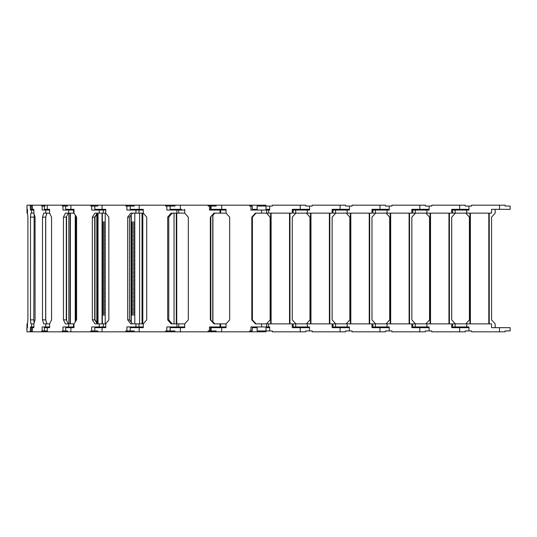 <?xml version="1.0" encoding="UTF-8"?>
<svg xmlns="http://www.w3.org/2000/svg" width="537" height="537" viewBox="0 0 537 537"><rect width="100%" height="100%" fill="white"/><g stroke="black" fill="none" stroke-linecap="round" stroke-linejoin="round"><path stroke-width="0.81" d="M216.015 213.142L214.31 213.142L210.35 217.129L210.35 319.871L213.961 323.858L220.036 323.858L220.036 326.952L226.043 326.952M252.417 210.048L252.417 209.336L257.129 209.336M466.754 213.142L466.754 210.048L452.584 210.048L452.584 213.142L491.55 213.142L491.55 209.336L510.15 209.336L510.15 206.06L505.102 206.06L505.102 205.174L471.62 205.174L471.62 206.06L465.243 206.06L465.243 205.174L431.768 205.174L431.768 206.06L425.391 206.06L425.391 205.174L391.909 205.174L391.909 206.06L385.532 206.06L385.532 205.174L352.057 205.174L352.057 206.06L345.68 206.06L345.68 205.174L312.198 205.174L312.198 206.06L305.822 206.06L305.822 205.174L272.346 205.174L272.346 206.06L265.99 206.06L265.969 205.174L211.383 205.174L211.383 206.06M216.102 209.336L216.102 210.048M265.99 209.336L269.688 209.336M269.688 327.664L265.99 327.664M211.383 330.94L211.383 331.826L265.969 331.826L265.969 330.94L272.346 330.94L272.346 331.826L305.822 331.826L305.822 330.94L312.198 330.94L312.198 331.826L345.68 331.826L345.68 330.94L352.057 330.94L352.057 331.826L385.532 331.826L385.532 330.94L391.909 330.94L391.909 331.826L425.391 331.826L425.391 330.94L431.768 330.94L431.768 331.826L465.243 331.826L465.243 330.94L471.62 330.94L471.62 331.826L505.102 331.826L505.102 330.94L510.15 330.94L510.15 327.664L491.55 327.664L491.55 323.858L466.754 323.858L466.754 326.952L468.969 326.952L468.969 330.94L468.962 326.952M216.015 323.858L214.31 323.858L210.699 319.871L210.699 217.129M216.102 327.664L216.102 326.952M257.129 327.664L252.417 327.664L252.417 326.952M256.048 213.142L252.417 217.129L252.417 319.871L256.048 323.858M214.317 210.048L214.317 209.336M214.317 327.664L214.317 326.952M214.793 326.952L214.793 327.664M212.907 321.764L214.793 323.858M214.793 213.142L212.907 215.236M214.793 209.336L214.793 210.048M96.808 214.297L94.989 217.129L94.989 319.871L96.808 322.703M42.188 206.06L41.745 206.06L41.745 205.174L45.021 205.174L45.021 206.06L44.383 206.06L44.383 209.336L49.619 209.336L49.619 213.142L45.752 213.142L45.752 210.048L42.188 210.048L42.188 206.06L44.383 206.06M45.752 326.952L45.752 323.858L49.619 323.858L49.619 327.664L44.383 327.664L44.383 330.94L45.021 330.94L45.021 331.826L41.745 331.826L41.745 330.94L42.188 330.94L42.188 326.952L49.619 326.952M46.92 213.142L45.732 217.129L45.732 319.871L46.92 323.858M27.481 210.048L27.004 210.048L27.004 213.142L27.481 213.142L27.481 209.336L26.978 209.336L26.978 205.174L26.978 209.336M26.978 327.664L26.978 331.826L26.85 327.664L27.481 327.664L27.481 323.858L27.004 323.858L27.004 326.952L27.481 326.952M33.851 210.048L30.381 210.048L30.226 205.174L26.978 205.174M30.226 205.174L31.334 205.174L31.334 206.06M31.334 330.94L31.334 331.826L30.226 331.826L30.226 330.94L31.334 330.94L31.321 327.664L33.851 327.664L33.851 323.858L35.066 319.871L35.066 217.129L33.851 213.142L31.623 213.142L31.623 210.048M30.381 206.06L31.321 206.06L31.321 209.336L33.851 209.336L33.851 213.142M33.851 323.858L31.623 323.858L31.623 326.952L33.851 326.952M26.978 331.826L30.226 331.826M30.381 330.94L30.381 326.952L31.623 326.952M31.623 323.858L30.911 323.858L30.488 319.871L33.831 319.871L34.146 214.115M31.623 213.142L30.911 213.142L30.488 217.129L30.488 319.871M27.481 323.858L27.904 319.871L27.904 217.129L27.481 213.142M30.488 217.129L33.831 217.129M34.146 322.885L33.831 319.871M41.745 205.174L31.334 205.174M44.128 206.06L44.128 205.174L44.101 206.06M49.619 210.048L45.752 210.048M62.265 205.174L67.541 205.174L67.541 206.06L62.265 206.06L62.265 205.174L45.021 205.174M44.403 206.06L45.021 206.06M44.101 330.94L44.101 331.826L44.128 330.94M31.334 331.826L41.745 331.826M73.542 326.952L73.542 323.858L73.999 323.858L73.999 327.664L65.695 327.664L65.695 330.94L67.541 330.94L67.541 331.826L62.265 331.826L62.265 330.94L62.977 330.94L62.977 326.952L73.999 326.952M47.29 330.94L42.188 330.94M45.752 323.858L43.705 323.858L42.49 319.871L45.658 319.871L45.658 217.129L46.873 213.142M45.752 213.142L43.705 213.142L42.49 217.129L42.49 319.871M42.49 217.129L45.658 217.129M46.873 323.858L45.658 319.871M64.339 206.06L64.339 205.174L64.272 206.06M73.999 323.858L76.583 319.871L76.583 217.129L73.999 213.142L73.542 213.142L73.542 210.048L62.977 210.048L62.977 206.06M73.542 213.142L68.682 213.142L68.682 210.048M73.999 210.048L73.542 210.048M73.126 209.336L73.126 210.048M71.502 209.336L71.502 210.048M73.542 323.858L68.682 323.858L68.682 326.952M64.272 330.94L64.272 331.826L64.339 330.94M45.021 331.826L62.265 331.826M65.695 330.94L62.977 330.94M73.126 327.664L73.126 326.952M71.502 327.664L71.502 326.952M68.682 323.858L65.407 323.858L63.453 319.871L66.293 319.871L66.293 217.129L68.246 213.142M68.682 213.142L65.407 213.142L63.453 217.129L63.453 319.871M49.619 323.858L51.572 319.871L51.572 217.129L49.619 213.142M63.453 217.129L66.293 217.129M68.246 323.858L66.293 319.871M92.317 330.94L92.317 331.826L90.76 331.826L90.76 330.94L94.787 330.94L94.787 327.664L105.755 327.664L105.755 323.858L108.843 319.871L108.843 217.129L105.755 213.142L103.312 213.142L103.312 210.048L91.699 210.048L91.699 206.06L90.76 206.06L90.76 205.174L67.541 205.174M90.76 205.174L92.445 205.174L92.317 206.06M103.312 213.142L99.264 213.142L99.264 210.048M105.755 210.048L103.312 210.048M92.445 206.06L92.445 205.174L97.774 205.174L97.774 206.06L91.699 206.06M98.801 209.336L98.801 210.048M65.695 206.06L65.695 209.336L73.999 209.336L73.999 213.142M102.064 323.858L102.064 213.142M105.755 323.858L103.312 323.858L103.312 326.952L105.755 326.952M103.312 323.858L99.264 323.858L99.264 326.952L103.312 326.952M67.541 331.826L90.76 331.826M94.787 330.94L97.774 330.94L97.774 331.826L92.445 331.826L92.445 330.94M91.699 330.94L91.699 326.952L99.264 326.952M98.801 327.664L98.801 326.952M99.264 323.858L94.915 323.858L92.33 319.871L94.7 319.871L94.7 217.129L97.284 213.142M99.264 213.142L94.915 213.142L92.33 217.129L92.33 319.871M92.33 217.129L94.7 217.129M97.284 323.858L94.7 319.871M105.212 314.997L102.372 314.997L103.305 313.668L102.372 312.339L103.305 311.01L102.372 309.681L103.305 308.359L102.372 307.03L103.305 305.701L102.372 304.372L103.305 303.043L102.372 301.713L103.305 300.384L102.372 299.055L103.305 297.726L102.372 296.397L103.305 295.068L102.372 293.739L103.305 292.417L102.372 291.088L103.305 289.758L102.372 288.429L103.305 287.1L102.372 285.771L103.305 284.442L102.372 283.113L103.305 281.784L102.372 280.455L103.305 279.126L102.372 277.797L103.305 276.474L102.372 275.145L103.305 273.816L102.372 272.487L103.305 271.158L102.372 269.829L103.305 268.5L102.372 267.171L103.305 265.842L102.372 264.513L103.305 263.184L102.372 261.855L103.305 260.526L102.372 259.203L103.305 257.874L102.372 256.545L103.305 255.216L102.372 253.887L103.305 252.558L102.372 251.229L103.305 249.9L102.372 248.571L103.305 247.242L102.372 245.912L103.305 244.583L102.372 243.261L103.305 241.932L102.372 240.603L103.305 239.274L102.372 237.945L103.305 236.616L102.372 235.287L103.305 233.957L102.372 232.628L103.305 231.299L102.372 229.97L103.305 228.641L102.372 227.319L103.305 225.99L102.372 224.661L103.305 223.332L102.372 222.003L105.212 222.003M102.372 323.858L102.372 314.997M102.372 222.003L102.372 213.142M105.212 213.142L105.212 323.858M105.212 223.332L103.305 223.332M102.372 224.661L105.212 224.661M105.212 225.99L103.305 225.99M102.372 227.319L105.212 227.319M105.212 228.641L103.305 228.641M102.372 229.97L105.212 229.97M105.212 231.299L103.305 231.299M102.372 232.628L105.212 232.628M105.212 233.957L103.305 233.957M102.372 235.287L105.212 235.287M105.212 236.616L103.305 236.616M102.372 237.945L105.212 237.945M105.212 239.274L103.305 239.274M102.372 240.603L105.212 240.603M105.212 241.932L103.305 241.932M102.372 243.261L105.212 243.261M105.212 244.583L103.305 244.583M102.372 245.912L105.212 245.912M105.212 247.242L103.305 247.242M102.372 248.571L105.212 248.571M105.212 249.9L103.305 249.9M102.372 251.229L105.212 251.229M105.212 252.558L103.305 252.558M102.372 253.887L105.212 253.887M105.212 255.216L103.305 255.216M102.372 256.545L105.212 256.545M105.212 257.874L103.305 257.874M102.372 259.203L105.212 259.203M105.212 260.526L103.305 260.526M102.372 261.855L105.212 261.855M105.212 263.184L103.305 263.184M102.372 264.513L105.212 264.513M105.212 265.842L103.305 265.842M102.372 267.171L105.212 267.171M105.212 268.5L103.305 268.5M102.372 269.829L105.212 269.829M105.212 271.158L103.305 271.158M102.372 272.487L105.212 272.487M105.212 273.816L103.305 273.816M102.372 275.145L105.212 275.145M105.212 276.474L103.305 276.474M102.372 277.797L105.212 277.797M105.212 279.126L103.305 279.126M102.372 280.455L105.212 280.455M105.212 281.784L103.305 281.784M102.372 283.113L105.212 283.113M105.212 284.442L103.305 284.442M102.372 285.771L105.212 285.771M105.212 287.1L103.305 287.1M102.372 288.429L105.212 288.429M105.212 289.758L103.305 289.758M102.372 291.088L105.212 291.088M105.212 292.417L103.305 292.417M102.372 293.739L105.212 293.739M105.212 295.068L103.305 295.068M102.372 296.397L105.212 296.397M105.212 297.726L103.305 297.726M102.372 299.055L105.212 299.055M105.212 300.384L103.305 300.384M102.372 301.713L105.212 301.713M105.212 303.043L103.305 303.043M102.372 304.372L105.212 304.372M105.212 305.701L103.305 305.701M102.372 307.03L105.212 307.03M105.212 308.359L103.305 308.359M102.372 309.681L105.212 309.681M105.212 311.01L103.305 311.01M102.372 312.339L105.212 312.339M105.212 313.668L103.305 313.668M126.947 330.94L126.947 331.826L125.786 331.826L125.786 330.94L130.209 330.94L130.209 327.664L143.292 327.664L143.292 323.858L146.729 319.871L146.729 217.129L143.292 213.142L138.982 213.142L138.982 210.048L126.913 210.048L126.913 206.06L125.786 206.06L125.786 205.174L97.774 205.174M125.786 205.174L127.014 205.174L126.947 206.06M138.982 213.142L135.948 213.142L135.948 210.048M143.292 210.048L138.982 210.048M127.014 206.06L127.014 205.174L134.183 205.174L134.183 206.06L126.913 206.06M132.23 206.06L134.183 206.06M132.23 209.336L132.23 210.048M94.787 206.06L94.787 209.336L105.755 209.336L105.755 213.142M131.021 321.911L131.021 215.089M143.292 323.858L138.982 323.858L138.982 326.952L143.292 326.952M138.982 323.858L135.948 323.858L135.948 326.952L138.982 326.952M97.774 331.826L125.786 331.826M130.209 330.94L134.183 330.94L134.183 331.826L127.014 331.826L127.014 330.94M134.183 330.94L132.23 330.94M126.913 330.94L126.913 326.952L135.948 326.952M132.23 327.664L132.23 326.952M135.948 323.858L130.753 323.858L127.665 319.871L129.437 319.871L129.437 217.129L132.525 213.142M135.948 213.142L130.753 213.142L127.665 217.129L127.665 319.871M127.665 217.129L129.437 217.129M132.525 323.858L129.437 319.871M134.787 314.997L131.256 314.997L131.954 313.668L131.256 312.339L131.954 311.01L131.256 309.681L131.954 308.359L131.256 307.03L131.954 305.701L131.256 304.372L131.954 303.043L131.256 301.713L131.954 300.384L131.256 299.055L131.954 297.726L131.256 296.397L131.954 295.068L131.256 293.739L131.954 292.417L131.256 291.088L131.954 289.758L131.256 288.429L131.954 287.1L131.256 285.771L131.954 284.442L131.256 283.113L131.954 281.784L131.256 280.455L131.954 279.126L131.256 277.797L131.954 276.474L131.256 275.145L131.954 273.816L131.256 272.487L131.954 271.158L131.256 269.829L131.954 268.5L131.256 267.171L131.954 265.842L131.256 264.513L131.954 263.184L131.256 261.855L131.954 260.526L131.256 259.203L131.954 257.874L131.256 256.545L131.954 255.216L131.256 253.887L131.954 252.558L131.256 251.229L131.954 249.9L131.256 248.571L131.954 247.242L131.256 245.912L131.954 244.583L131.256 243.261L131.954 241.932L131.256 240.603L131.954 239.274L131.256 237.945L131.954 236.616L131.256 235.287L131.954 233.957L131.256 232.628L131.954 231.299L131.256 229.97L131.954 228.641L131.256 227.319L131.954 225.99L131.256 224.661L131.954 223.332L131.256 222.003L134.787 222.003M131.256 322.213L131.256 314.997M131.256 222.003L131.256 214.787M134.787 213.142L134.787 323.858M134.787 223.332L131.954 223.332M131.256 224.661L134.787 224.661M134.787 225.99L131.954 225.99M131.256 227.319L134.787 227.319M134.787 228.641L131.954 228.641M131.256 229.97L134.787 229.97M134.787 231.299L131.954 231.299M131.256 232.628L134.787 232.628M134.787 233.957L131.954 233.957M131.256 235.287L134.787 235.287M134.787 236.616L131.954 236.616M131.256 237.945L134.787 237.945M134.787 239.274L131.954 239.274M131.256 240.603L134.787 240.603M134.787 241.932L131.954 241.932M131.256 243.261L134.787 243.261M134.787 244.583L131.954 244.583M131.256 245.912L134.787 245.912M134.787 247.242L131.954 247.242M131.256 248.571L134.787 248.571M134.787 249.9L131.954 249.9M131.256 251.229L134.787 251.229M134.787 252.558L131.954 252.558M131.256 253.887L134.787 253.887M134.787 255.216L131.954 255.216M131.256 256.545L134.787 256.545M134.787 257.874L131.954 257.874M131.256 259.203L134.787 259.203M134.787 260.526L131.954 260.526M131.256 261.855L134.787 261.855M134.787 263.184L131.954 263.184M131.256 264.513L134.787 264.513M134.787 265.842L131.954 265.842M131.256 267.171L134.787 267.171M134.787 268.5L131.954 268.5M131.256 269.829L134.787 269.829M134.787 271.158L131.954 271.158M131.256 272.487L134.787 272.487M134.787 273.816L131.954 273.816M131.256 275.145L134.787 275.145M134.787 276.474L131.954 276.474M131.256 277.797L134.787 277.797M134.787 279.126L131.954 279.126M131.256 280.455L134.787 280.455M134.787 281.784L131.954 281.784M131.256 283.113L134.787 283.113M134.787 284.442L131.954 284.442M131.256 285.771L134.787 285.771M134.787 287.1L131.954 287.1M131.256 288.429L134.787 288.429M134.787 289.758L131.954 289.758M131.256 291.088L134.787 291.088M134.787 292.417L131.954 292.417M131.256 293.739L134.787 293.739M134.787 295.068L131.954 295.068M131.256 296.397L134.787 296.397M134.787 297.726L131.954 297.726M131.256 299.055L134.787 299.055M134.787 300.384L131.954 300.384M131.256 301.713L134.787 301.713M134.787 303.043L131.954 303.043M131.256 304.372L134.787 304.372M134.787 305.701L131.954 305.701M131.256 307.03L134.787 307.03M134.787 308.359L131.954 308.359M131.256 309.681L134.787 309.681M134.787 311.01L131.954 311.01M131.256 312.339L134.787 312.339M134.787 313.668L131.954 313.668M166.295 330.94L166.295 331.826L165.577 331.826L165.577 330.94L170.175 330.94L170.175 327.664L184.715 327.664L184.715 323.858L188.326 319.871L188.326 217.129L184.715 213.142L178.754 213.142L178.754 210.048L166.839 210.048L166.839 206.06L165.577 206.06L165.577 205.174L134.183 205.174M165.577 205.174L166.322 205.174L166.295 206.06M178.754 213.142L176.895 213.142L176.895 210.048M184.715 210.048L178.754 210.048M166.322 206.06L166.322 205.174L174.941 205.174L174.941 206.06L170.108 206.06L170.108 210.048L175.841 210.048L175.841 209.336M166.839 206.06L170.108 206.06M130.209 206.06L130.209 209.336L142.896 209.336M184.715 323.858L178.754 323.858L178.754 326.952L184.715 326.952M178.754 323.858L176.895 323.858L176.895 326.952L178.754 326.952M134.183 331.826L165.577 331.826M170.175 330.94L174.941 330.94L174.941 331.826L166.322 331.826L166.322 330.94M170.108 330.94L170.108 326.952L175.841 326.952L175.841 327.664M166.839 330.94L166.839 326.952L176.895 326.952M167.678 319.871L168.766 319.871L172.202 323.858L174.042 323.858L174.042 213.142L172.202 213.142L168.766 217.129L167.678 217.129L167.678 319.871L171.108 323.858L176.895 323.858M176.895 213.142L171.108 213.142L167.678 217.129M143.292 213.142L143.292 209.336M143.292 327.664L142.896 327.664M168.766 319.871L168.766 217.129M211.383 331.826L208.148 331.826L208.148 330.94L211.075 330.94L211.075 327.664L226.043 327.664L226.043 323.858L229.675 319.871L229.675 217.129L226.043 213.142L220.64 213.142L220.64 210.048L209.464 210.048L209.464 206.06L208.148 206.06L208.148 205.174L174.941 205.174M208.148 205.174L211.383 205.174M220.64 213.142L220.036 213.142L220.036 210.048M226.043 210.048L220.64 210.048M214.028 209.336L214.028 210.048M208.376 206.06L208.376 205.174L208.376 206.06M209.464 206.06L216.122 206.06L216.122 205.174M210.524 206.06L210.524 210.048L212.377 210.048L212.377 209.336M213.934 209.336L213.934 210.048M170.175 206.06L170.175 209.336L181.6 209.336M226.043 323.858L220.64 323.858L220.64 326.952M220.64 323.858L220.036 323.858M174.941 331.826L208.148 331.826M208.376 330.94L208.376 331.826L208.376 330.94M210.524 330.94L210.524 326.952L212.377 326.952L212.377 327.664M209.464 330.94L209.464 326.952L220.036 326.952M213.934 327.664L213.934 326.952M214.028 326.952L214.028 327.664M220.036 213.142L213.961 213.142L210.35 217.129M184.715 213.142L184.715 209.336M184.715 327.664L181.6 327.664M210.35 319.871L210.699 319.871M309.54 209.336L292.269 209.336L292.269 213.142L261.559 213.142L261.559 210.048L250.933 210.048L250.933 206.06L252.262 206.06L252.256 210.048L250.933 210.048M269.688 210.048L269.688 206.06L269.688 210.048L261.559 210.048M250.933 206.06L249.604 206.06L249.604 205.174M257.129 210.048L257.129 206.06L265.99 206.06L265.99 210.048M211.075 206.06L211.075 209.336L226.043 209.336L226.043 213.142M309.54 327.664L292.269 327.664L292.269 323.858L261.559 323.858L261.559 326.952L269.688 326.952L269.688 330.94L269.688 326.952M211.075 330.94L216.122 330.94L216.122 331.826M249.604 331.826L249.604 330.94L250.933 330.94L250.933 326.952L252.262 326.952L252.262 330.94L250.933 330.94M265.99 326.952L265.99 330.94L257.129 330.94L257.129 326.952M250.933 326.952L261.559 326.952M252.256 330.94L252.256 326.952M261.559 323.858L255.444 323.858L251.813 319.871L251.813 217.129L255.444 213.142L261.559 213.142M255.874 213.142L255.444 213.142M272.346 206.06L271.017 206.06M255.961 209.336L255.961 210.048M270.661 213.142L270.661 323.858L270.661 213.142M289.967 213.142L289.967 323.858M255.874 323.858L255.444 323.858M271.017 330.94L272.346 330.94M255.961 327.664L255.961 326.952M266.5 323.858L270.131 319.871L270.131 217.129L266.5 213.142M295.9 213.142L292.269 217.129L292.269 319.871L295.9 323.858M295.726 210.048L293.155 210.048L293.155 213.142L295.726 213.142L295.726 210.048L307.325 210.048L307.325 213.142L295.726 213.142M307.325 213.142L332.128 213.142L332.128 209.336L349.399 209.336M309.54 210.048L309.54 206.06L309.54 210.048L307.325 210.048M312.198 206.06L310.869 206.06M304.674 210.048L304.674 209.336M295.813 209.336L295.813 210.048M310.514 213.142L310.514 323.858M329.825 213.142L329.825 323.858M349.399 327.664L332.128 327.664L332.128 323.858L307.325 323.858L307.325 326.952L309.54 326.952L309.54 330.94L309.54 326.952M307.325 323.858L293.155 323.858L293.155 326.952L307.325 326.952M310.869 330.94L312.198 330.94M304.674 326.952L304.674 327.664M295.813 327.664L295.813 326.952M306.352 323.858L309.983 319.871L309.983 217.129L306.352 213.142M335.759 213.142L332.128 217.129L332.128 319.871L335.759 323.858M335.585 210.048L333.014 210.048L333.014 213.142L335.585 213.142L335.585 210.048L347.184 210.048L347.184 213.142L335.585 213.142M347.184 213.142L371.98 213.142L371.98 209.336L389.251 209.336M349.399 210.048L349.399 206.06L349.399 210.048L347.184 210.048M352.057 206.06L350.728 206.06M344.526 210.048L344.526 209.336M335.672 209.336L335.672 210.048M350.372 213.142L350.372 323.858M369.678 213.142L369.678 323.858L369.678 213.142M389.251 327.664L371.98 327.664L371.98 323.858L347.184 323.858L347.184 326.952L349.399 326.952L349.399 330.94L349.399 326.952M347.184 323.858L333.014 323.858L333.014 326.952L347.184 326.952M350.728 330.94L352.057 330.94M344.526 326.952L344.526 327.664M335.672 327.664L335.672 326.952M346.211 323.858L349.842 319.871L349.842 217.129L346.211 213.142M375.611 213.142L371.98 217.129L371.98 319.871L375.611 323.858M375.437 210.048L372.866 210.048L372.866 213.142L375.437 213.142L375.437 210.048L387.043 210.048L387.043 213.142L375.437 213.142M387.043 213.142L411.839 213.142L411.839 209.336L429.11 209.336M389.251 210.048L389.251 206.06L389.251 210.048L387.043 210.048M391.909 206.06L390.58 206.06M384.385 210.048L384.385 209.336M375.524 209.336L375.524 210.048M390.231 213.142L390.231 323.858L390.231 213.142M409.536 213.142L409.536 323.858L409.536 213.142M429.11 327.664L411.839 327.664L411.839 323.858L387.043 323.858L387.043 326.952L389.251 326.952L389.251 330.94L389.251 326.952M387.043 323.858L372.866 323.858L372.866 326.952L387.043 326.952M390.58 330.94L391.909 330.94M384.385 326.952L384.385 327.664M375.524 327.664L375.524 326.952M386.063 323.858L389.694 319.871L389.694 217.129L386.063 213.142M415.47 213.142L411.839 217.129L411.839 319.871L415.47 323.858M415.296 210.048L412.725 210.048L412.725 213.142L415.296 213.142L415.296 210.048L426.895 210.048L426.895 213.142L415.296 213.142M426.895 213.142L451.698 213.142L451.698 209.336L468.962 209.336M429.11 210.048L429.11 206.06L429.11 210.048L426.895 210.048M431.768 206.06L430.439 206.06M424.237 210.048L424.237 209.336M415.383 209.336L415.383 210.048M430.083 213.142L430.083 323.858L430.083 213.142M449.395 213.142L449.395 323.858M468.962 327.664L451.698 327.664L451.698 323.858L426.895 323.858L426.895 326.952L429.11 326.952L429.11 330.94L429.11 326.952M426.895 323.858L412.725 323.858L412.725 326.952L426.895 326.952M430.439 330.94L431.768 330.94M424.237 326.952L424.237 327.664M415.383 327.664L415.383 326.952M425.922 323.858L429.553 319.871L429.553 217.129L425.922 213.142M455.329 213.142L451.698 217.129L451.698 319.871L455.329 323.858M468.962 210.048L468.962 206.06L468.969 210.048L466.754 210.048M471.62 206.06L470.291 206.06M464.096 210.048L464.096 209.336M455.235 209.336L455.235 210.048M469.942 213.142L469.942 323.858L469.942 213.142M489.247 213.142L489.247 323.858M466.754 323.858L452.584 323.858L452.584 326.952L466.754 326.952M470.291 330.94L471.62 330.94M464.096 326.952L464.096 327.664M455.235 327.664L455.235 326.952M465.78 323.858L469.412 319.871L469.412 217.129L465.78 213.142M495.181 209.336L495.181 213.142L491.55 217.129L491.55 319.871L495.181 323.858L495.181 327.664M260.385 206.06L260.385 205.174M260.385 330.94L260.385 331.826M97.331 213.142L97.331 323.858M43.833 205.174L43.833 206.06M32.395 209.336L32.395 205.174M70.099 213.142L70.099 323.858M68.843 213.142L68.843 323.858M66.581 216.539L66.581 320.461M70.367 213.142L70.367 323.858L70.394 213.142M32.395 327.664L32.395 331.826M43.833 331.826L43.833 330.94M64.138 205.174L64.138 206.06M47.29 209.336L47.29 205.174M76.026 216.277L76.026 320.723M47.29 327.664L47.29 331.826M64.138 331.826L64.138 330.94M70.911 209.336L70.911 205.174M98.029 213.142L98.029 323.858M70.911 327.664L70.911 331.826M102.064 209.336L102.064 205.174M142.741 213.142L142.741 323.858M142.043 213.142L142.043 323.858M139.607 213.142L139.607 323.858M102.064 327.664L102.064 331.826M174.337 205.174L174.337 206.06M174.894 205.174L174.894 206.06M139.184 209.336L139.184 205.174M176.72 213.142L176.72 323.858M176.29 213.142L176.29 323.858M139.184 327.664L139.184 331.826M174.894 331.826L174.894 330.94M174.337 331.826L174.337 330.94M210.665 205.174L210.665 206.06M211.155 205.174L211.155 206.06M180.398 209.336L180.398 205.174M212.9 214.699L212.9 322.301M212.759 214.854L212.759 322.146M210.813 217.002L210.813 319.998M180.398 327.664L180.398 331.826M211.155 331.826L211.155 330.94M210.665 331.826L210.665 330.94M266.647 213.142L266.647 210.048M221.7 209.336L221.7 205.174M266.647 323.858L266.647 326.952M221.7 327.664L221.7 331.826M300.243 209.336L300.243 205.174M289.524 213.142L289.524 323.858M271.104 213.142L271.104 323.858M300.243 327.664L300.243 331.826M340.096 209.336L340.096 205.174M329.382 213.142L329.382 323.858M310.957 213.142L310.957 323.858M340.096 327.664L340.096 331.826M295.726 323.858L295.726 326.952M379.954 209.336L379.954 205.174M369.234 213.142L369.234 323.858M350.815 213.142L350.815 323.858M379.954 327.664L379.954 331.826M335.585 323.858L335.585 326.952M419.813 209.336L419.813 205.174M409.093 213.142L409.093 323.858M390.674 213.142L390.674 323.858M419.813 327.664L419.813 331.826M375.437 323.858L375.437 326.952M459.665 209.336L459.665 205.174M448.952 213.142L448.952 323.858M430.526 213.142L430.526 323.858M459.665 327.664L459.665 331.826M415.296 323.858L415.296 326.952M455.148 213.142L455.148 210.048M499.524 209.336L499.524 205.174M488.804 213.142L488.804 323.858M470.385 213.142L470.385 323.858M499.524 327.664L499.524 331.826M455.148 323.858L455.148 326.952M96.808 323.12L96.808 213.88M75.247 321.932L75.247 215.069M75.751 321.153L75.751 215.847M97.506 323.858L97.506 213.142M142.808 323.858L142.808 213.142M139.915 326.952L139.915 327.664M139.915 210.048L139.915 209.336M176.74 323.858L176.74 213.142M177.626 326.952L177.626 327.664M177.626 210.048L177.626 209.336M212.907 322.301L212.907 214.699M217.277 326.952L217.277 327.664M217.277 210.048L217.277 209.336M268.641 210.048L268.641 213.142M252.262 210.048L252.262 206.06M268.641 326.952L268.641 323.858"/></g></svg>

